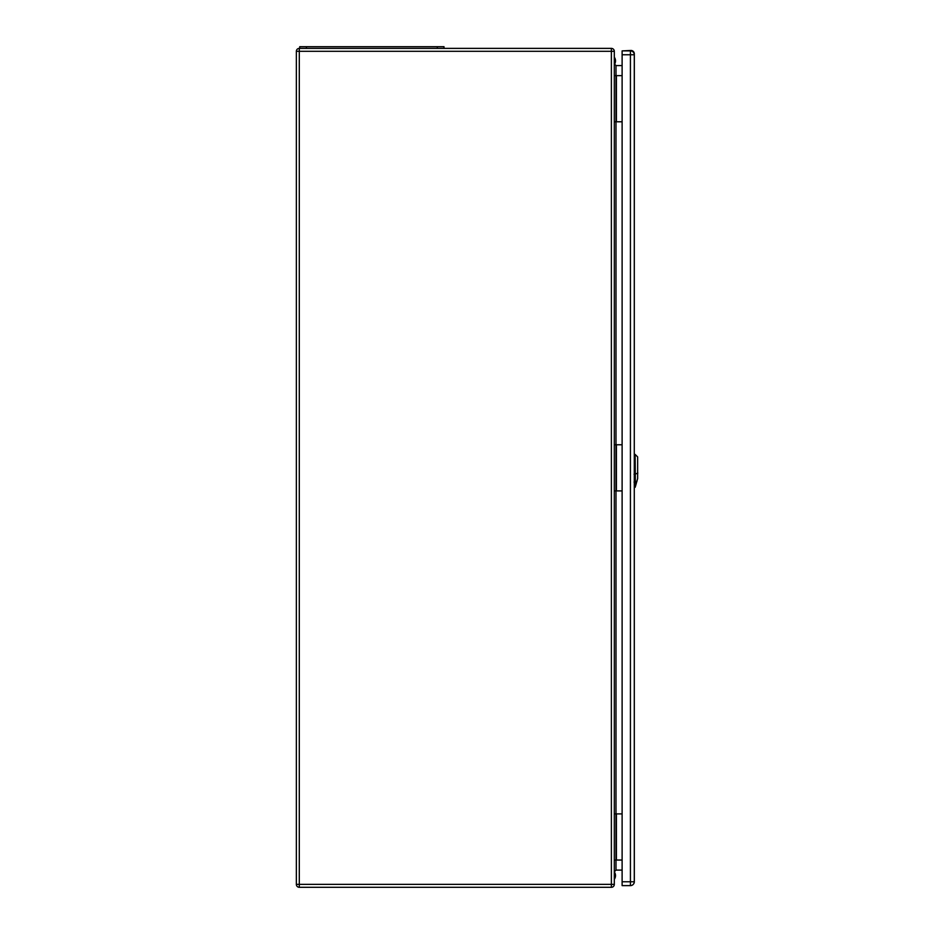 <?xml version="1.0" encoding="UTF-8"?>
<svg xmlns="http://www.w3.org/2000/svg" width="934" height="934" viewBox="0 0 934 934"><rect width="100%" height="100%" fill="white"/><g stroke="black" fill="none" stroke-linecap="round" stroke-linejoin="round"><path stroke-width="1.4" d="M614.315 75.642L614.315 884.37A2.93 2.93 0 0 1 611.373 887.3L299.3 887.3A2.93 2.93 0 0 1 296.358 884.37L296.358 51.312A2.93 2.93 0 0 1 299.3 48.381L611.373 48.381A2.93 2.93 0 0 1 614.315 51.312L614.315 75.642L615.996 75.642L615.996 121.782L622.114 121.782M614.315 813.899L622.114 813.899M614.315 444.771L622.114 444.771M614.315 121.782L615.996 121.782L615.996 490.91L622.114 490.91M622.114 65.578L615.996 65.578L615.996 75.642L622.114 75.642M622.114 870.103L615.996 870.103L614.315 871.784M614.315 490.91L615.996 490.91L615.996 860.039L622.114 860.039M614.315 860.039L615.996 860.039L615.996 870.103M614.315 63.897L615.996 65.578M444.012 48.381L444.012 46.7L299.721 46.7L299.721 48.381M635.412 486.532L635.12 454.403L634.279 454.379L634.326 53.833A3.351 3.351 0 0 0 630.975 50.471L630.975 50.938M635.435 486.439L637.642 478.57L637.642 456.924L635.12 454.403M614.315 57.301A6.293 6.293 180 0 1 614.409 64.469A6.293 6.293 180 0 0 614.315 57.207M614.315 879.303A6.293 6.293 -0 0 0 614.315 871.912M622.161 50.891L630.975 50.471A3.351 3.351 0 0 1 634.326 53.833A3.351 3.351 0 0 0 630.975 50.471M635.202 487.256L634.279 487.583L634.326 881.848A3.351 3.351 0 0 1 633.707 883.798A3.351 3.351 0 0 0 634.326 881.848M622.114 885.619L622.114 50.891L630.427 50.891A3.864 3.864 0 0 1 634.279 54.756L634.279 881.766A3.864 3.864 0 0 1 630.427 885.619L622.114 885.619M299.3 887.3L299.3 884.37L611.373 884.37L611.373 51.312L299.3 51.312L299.3 884.37L296.358 884.37M616.405 75.642L616.405 121.782M616.405 490.91L616.405 444.771M616.405 860.039L616.405 813.899M611.373 48.381L611.373 51.312L614.315 51.312M614.315 884.37L611.373 884.37L611.373 887.3M296.358 51.312L299.3 51.312L299.3 48.381M306.434 46.7L306.434 48.381M437.299 46.7L437.299 48.381M635.015 482.131L636.976 481.279M637.852 473.036L634.898 474.32M634.046 474.238L635.19 474.215M635.19 482.084L634.046 482.096M622.114 881.766L630.427 881.766L630.427 54.756L622.114 54.756M634.279 881.766L630.427 881.766L630.427 885.619M630.427 50.891L630.427 54.756L634.279 54.756M635.459 486.357L636.393 483.006"/></g></svg>

